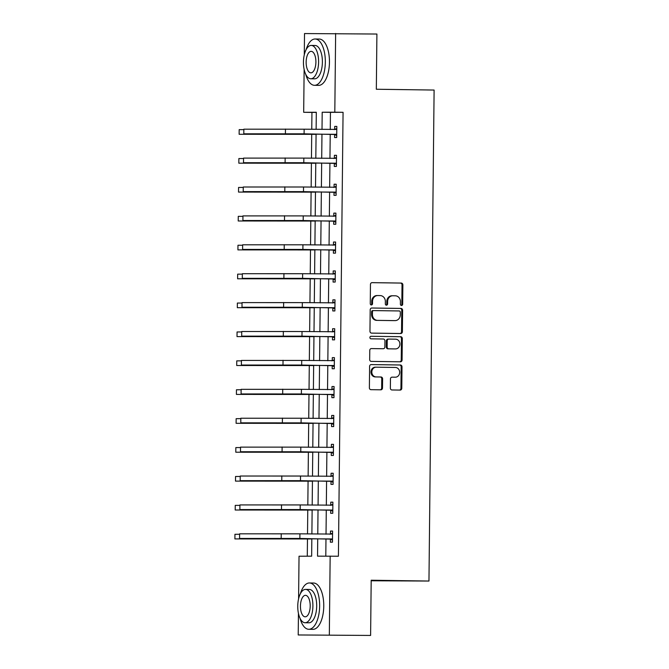 <?xml version="1.0" encoding="UTF-8"?>
<svg xmlns="http://www.w3.org/2000/svg" width="669" height="669" viewBox="0 0 669 669"><rect width="100%" height="100%" fill="white"/><g stroke="black" fill="none" stroke-linecap="round" stroke-linejoin="round"><path stroke-width="1" d="M401.517 305.482A1.271 1.137 89.8 0 0 402.663 304.219L402.872 284.902A1.815 1.622 89.8 0 0 401.266 283.062L372.098 282.644A1.815 1.622 89.8 0 0 370.459 284.442L370.258 303.768A1.271 1.137 89.8 0 0 372.524 303.801L372.549 301.301A5.82 5.185 89.8 0 1 377.717 295.547A5.82 5.185 89.8 0 1 377.801 295.547L380.226 295.589A5.82 5.185 89.8 0 1 385.352 301.476L385.327 303.977A1.271 1.137 89.8 0 0 387.594 304.01L387.619 301.51A5.82 5.185 89.8 0 1 392.787 295.765A5.82 5.185 89.8 0 1 392.87 295.765L395.295 295.798A5.82 5.185 89.8 0 1 400.422 301.694L400.397 304.194A1.271 1.137 89.8 0 0 401.517 305.482M401.116 305.39A1.271 1.137 89.8 0 0 401.826 304.228L402.027 284.902A1.815 1.622 89.8 0 0 400.422 283.062L371.889 282.661M370.977 304.964A1.271 1.137 89.8 0 0 371.688 303.801L371.713 301.301L372.549 301.301M386.046 305.181A1.271 1.137 89.8 0 0 386.757 304.01L386.782 301.51L387.619 301.51M390.362 388.129A1.815 1.622 89.8 0 0 391.959 389.968L400.146 390.086A1.815 1.622 89.8 0 0 401.785 388.288L402.01 366.829A1.815 1.622 89.8 0 0 400.405 364.99L371.245 364.58A1.815 1.622 89.8 0 0 369.597 366.369L369.38 387.828A1.815 1.622 89.8 0 0 370.977 389.676L380.862 389.81A1.815 1.622 89.8 0 0 382.501 388.02L382.601 378.83A1.815 1.622 89.8 0 0 380.996 376.99L376.095 376.923A4.867 4.332 89.8 0 1 371.813 372.031A4.867 4.332 89.8 0 1 376.129 367.189A4.867 4.332 89.8 0 1 376.195 367.189L395.396 367.465A4.867 4.332 89.8 0 1 399.686 372.349A4.867 4.332 89.8 0 1 395.362 377.191A4.867 4.332 89.8 0 1 395.295 377.191L392.101 377.149A1.815 1.622 89.8 0 0 390.453 378.947L390.362 388.129M304.286 54.841L304.512 33.559L376.906 34.035L376.329 89.245L434.106 90.056L428.963 581.043L371.186 580.224L370.609 635.441L298.215 634.965L298.441 613.373M335.637 33.45L334.809 112.191L322.19 112.233L322.015 129.443M317.725 538.762L317.541 556.156L338.414 556.232L343.063 112.308L334.809 112.191M330.16 556.115L329.332 634.856M400.739 333.522A1.815 1.622 89.8 0 0 402.378 331.732L402.604 310.274A1.815 1.622 89.8 0 0 400.999 308.426L371.83 308.016A1.815 1.622 89.8 0 0 370.191 309.814L369.965 331.272A1.815 1.622 89.8 0 0 371.571 333.112L400.739 333.522M402.303 338.547L402.077 360.006A1.815 1.622 89.8 0 1 400.438 361.804L371.278 361.394A1.815 1.622 89.8 0 1 369.673 359.554L369.773 350.372A1.815 1.622 89.8 0 1 371.412 348.574L383.237 348.741A1.815 1.622 89.8 0 0 384.876 346.943L384.943 340.847A1.815 1.622 89.8 0 0 383.337 339.007L371.027 338.832A1.271 1.137 89.8 0 1 371.036 336.29A1.271 1.137 89.8 0 0 371.036 336.29L400.706 336.708A1.815 1.622 89.8 0 1 402.303 338.547L401.467 338.556L401.241 360.014L402.077 360.006M371.178 580.776L428.963 581.043M343.063 112.308L330.444 112.35L330.269 129.56M330.218 134.235L329.959 158.461M329.917 163.136L329.658 187.37M329.608 192.036L329.357 216.271M329.307 220.937L329.056 245.172M329.006 249.846L328.755 274.081M328.705 278.747L328.446 302.982M328.404 307.648L328.144 331.883M328.094 336.557L327.843 360.783M327.793 365.458L327.542 389.692M327.492 394.359L327.241 418.593M327.191 423.26L326.932 447.494M326.89 452.169L326.631 476.403M326.581 481.07L326.33 505.304M326.28 509.97L326.029 534.205M325.979 538.871L325.795 556.131M334.634 134.528L334.6 137.538L336.699 137.53L336.816 126.408L334.717 126.416L334.684 129.426M334.324 163.428L334.299 166.439L336.398 166.43L336.515 155.317L334.408 155.325L334.383 158.327M334.023 192.338L333.99 195.34L336.097 195.331L336.214 184.218L334.107 184.226L334.082 187.236M333.722 221.238L333.689 224.249L335.796 224.24L335.913 213.118L333.806 213.127L333.772 216.137M333.421 250.139L333.388 253.15L335.487 253.141L335.604 242.027L333.505 242.027L333.471 245.038M333.12 279.04L333.087 282.05L335.186 282.042L335.303 270.928L333.204 270.937L333.17 273.939M332.811 307.949L332.786 310.951L334.885 310.951L335.002 299.829L332.894 299.837L332.869 302.848M332.51 336.85L332.476 339.86L334.584 339.852L334.701 328.73L332.593 328.738L332.568 331.749M332.209 365.751L332.175 368.761L334.283 368.753L334.4 357.639L332.292 357.647L332.259 360.65M331.908 394.66L331.874 397.662L333.973 397.654L334.09 386.54L331.991 386.548L331.958 389.559M331.607 423.561L331.573 426.571L333.672 426.563L333.789 415.441L331.69 415.449L331.657 418.459M331.297 452.461L331.272 455.472L333.371 455.464L333.488 444.35L331.389 444.35L331.356 447.36M330.996 481.362L330.963 484.373L333.07 484.364L333.187 473.251L331.08 473.259L331.055 476.261M330.695 510.271L330.662 513.274L332.769 513.265L332.886 502.151L330.779 502.16L330.745 505.17M330.394 539.172L330.361 542.183L332.46 542.174L332.577 531.052L330.478 531.061L330.444 534.071M316.303 112.4L311.938 112.417L311.762 129.301M311.712 134.268L311.461 158.202M311.411 163.169L311.16 187.111M311.102 192.07L310.851 216.012M310.801 220.979L310.55 244.913M310.5 249.88L310.249 273.813M310.199 278.781L309.948 302.723M309.898 307.681L309.647 331.623M309.588 336.591L309.337 360.524M309.287 365.491L309.036 389.433M308.986 394.392L308.735 418.334M308.685 423.301L308.434 447.235M308.384 452.202L308.133 476.136M308.075 481.103L307.824 505.045M307.773 510.004L307.523 533.946M307.472 538.913L307.288 556.198M370.609 635.441L298.215 634.965M298.591 598.814L299.035 556.223L311.654 556.182L311.838 538.679M311.938 112.417L303.684 112.3L304.136 69.4M316.128 129.36L316.303 112.258L303.684 112.3M311.888 534.004L312.139 509.77M312.189 505.103L312.44 480.869M312.49 476.203L312.749 451.968M312.791 447.293L313.05 423.067M313.1 418.393L313.351 394.158M313.401 389.492L313.652 365.257M313.702 360.591L313.953 336.356M314.004 331.682L314.263 307.447M314.305 302.781L314.564 278.547M314.614 273.88L314.865 249.646M314.915 244.971L315.166 220.745M315.216 216.07L315.467 191.836M315.517 187.169L315.776 162.935M315.818 158.269L316.077 134.034M321.965 134.118L321.705 158.352M321.664 163.019L321.404 187.253M321.354 191.919L321.103 216.154M321.053 220.82L320.802 245.055M320.752 249.729L320.501 273.964M320.451 278.63L320.192 302.865M320.15 307.531L319.891 331.765M319.841 336.44L319.59 360.675M319.539 365.341L319.289 389.575M319.238 394.242L318.988 418.476M318.937 423.143L318.678 447.377M318.636 452.052L318.377 476.286M318.327 480.952L318.076 505.187M318.026 509.853L317.775 534.088M330.444 112.35L322.19 112.233M334.717 126.416L336.816 126.449M334.408 155.325L336.515 155.35M334.107 184.226L336.214 184.251M333.806 213.127L335.913 213.16M333.505 242.027L335.604 242.061M333.204 270.937L335.303 270.962M332.894 299.837L335.002 299.871M332.593 328.738L334.701 328.772M332.292 357.647L334.4 357.672M331.991 386.548L334.09 386.573M331.69 415.449L333.789 415.482M331.389 444.35L333.488 444.383M331.08 473.259L333.187 473.284M330.779 502.16L332.886 502.193M330.478 531.061L332.577 531.094M392.703 295.765L392.026 295.765A5.82 5.185 89.8 0 0 391.942 295.765A5.82 5.185 89.8 0 0 386.782 301.51M377.634 295.547L376.956 295.556A5.82 5.185 89.8 0 0 376.873 295.556A5.82 5.185 89.8 0 0 371.713 301.301M400.104 333.513A1.815 1.622 89.8 0 0 401.534 331.732L401.76 310.274A1.815 1.622 89.8 0 0 400.162 308.434L371.63 308.033M400.313 312.239A1.271 1.137 89.8 0 0 399.192 310.951L373.586 310.592A1.271 1.137 89.8 0 0 372.441 311.846L372.416 314.48A5.82 5.185 89.8 0 0 377.542 320.376L395.036 320.618A5.82 5.185 89.8 0 0 395.12 320.618A5.82 5.185 89.8 0 0 400.288 314.873L400.313 312.239M372.733 310.592L372.75 310.592A1.271 1.137 89.8 0 0 371.604 311.846L372.441 311.846M394.359 320.627A5.82 5.185 89.8 0 1 394.275 320.627A5.82 5.185 89.8 0 1 394.2 320.627L376.697 320.376A5.82 5.185 89.8 0 1 371.571 314.489L371.604 311.846M399.811 361.795A1.815 1.622 89.8 0 0 401.241 360.014M371.203 348.582L382.4 348.741A1.815 1.622 89.8 0 0 382.451 348.741M370.877 336.298L400.706 336.708M395.513 348.909A4.867 4.332 89.8 0 0 395.58 348.909A4.867 4.332 89.8 0 0 399.895 344.067A4.867 4.332 89.8 0 0 395.613 339.183L388.848 339.091A1.815 1.622 89.8 0 0 387.209 340.881L387.142 346.977A1.815 1.622 89.8 0 0 388.748 348.817L394.668 348.917A4.867 4.332 89.8 0 0 394.735 348.917A4.867 4.332 89.8 0 0 394.81 348.917M387.978 339.091L388.012 339.091A1.815 1.622 89.8 0 0 386.364 340.889L387.209 340.881M394.668 348.917L387.903 348.817A1.815 1.622 89.8 0 1 386.306 346.977L386.364 340.889M401.467 338.556A1.815 1.622 89.8 0 0 399.861 336.708M394.593 377.199A4.867 4.332 89.8 0 1 394.526 377.199A4.867 4.332 89.8 0 1 394.459 377.199L391.892 377.157M376.062 367.189L375.359 367.197A4.867 4.332 89.8 0 0 375.284 367.197A4.867 4.332 89.8 0 0 370.969 372.039A4.867 4.332 89.8 0 0 375.25 376.923L376.095 376.923M380.226 389.801A1.815 1.622 89.8 0 0 381.664 388.02L381.756 378.838A1.815 1.622 89.8 0 0 380.159 376.99L375.25 376.923M399.51 390.077A1.815 1.622 89.8 0 0 400.94 388.288L401.166 366.829A1.815 1.622 89.8 0 0 399.569 364.99L371.036 364.588M316.069 134.327L239.134 134.277L316.069 134.293M239.134 134.277L239.176 129.644L243.851 129.627M336.783 129.418L304.144 129.192L304.094 133.825L336.733 134.519M334.241 129.619L336.8 128.507M336.724 135.514L334.115 134.285L243.809 133.817L304.094 133.825M243.809 133.817L243.859 129.184L304.144 129.192M334.115 134.285L336.214 134.277M305.741 74.326A23.164 10.512 -89.2 0 0 314.489 85.314A23.164 10.512 -89.2 0 0 325.335 62.117A23.164 10.512 -89.2 0 0 315.149 38.994A23.164 10.512 -89.2 0 0 306.084 49.723M314.489 85.314L318.62 85.373A23.164 10.512 -89.2 0 0 329.457 62.175A23.164 10.512 -89.2 0 0 319.272 39.053L315.149 38.994M311.261 45.425L315.057 45.475A16.675 7.568 90.8 0 1 322.391 62.125A16.675 7.568 90.8 0 1 314.581 78.825L310.784 78.775A16.675 7.568 -89.2 0 0 318.595 62.075A16.675 7.568 -89.2 0 0 311.261 45.425A16.675 7.568 -89.2 0 0 303.45 62.125A16.675 7.568 -89.2 0 0 310.784 78.775M306.143 62.117A10.746 4.875 -89.2 0 0 310.868 72.846A10.746 4.875 -89.2 0 0 315.902 62.083A10.746 4.875 -89.2 0 0 311.177 51.354A10.746 4.875 -89.2 0 0 306.143 62.117M300.038 618.298A23.164 10.512 -89.2 0 0 308.794 629.286A23.164 10.512 -89.2 0 0 319.64 606.089A23.164 10.512 -89.2 0 0 309.446 582.967A23.164 10.512 -89.2 0 0 300.389 593.696M308.794 629.286L312.925 629.345A23.164 10.512 -89.2 0 0 323.763 606.147A23.164 10.512 -89.2 0 0 313.577 583.025L309.446 582.967M305.557 589.397L309.354 589.448A16.675 7.568 90.8 0 1 316.696 606.097A16.675 7.568 90.8 0 1 308.886 622.797L305.089 622.747A16.675 7.568 -89.2 0 0 312.9 606.047A16.675 7.568 -89.2 0 0 305.557 589.397A16.675 7.568 -89.2 0 0 297.755 606.097A16.675 7.568 -89.2 0 0 305.089 622.747M300.448 606.089A10.746 4.875 -89.2 0 0 305.173 616.818A10.746 4.875 -89.2 0 0 310.207 606.055A10.746 4.875 -89.2 0 0 305.474 595.326A10.746 4.875 -89.2 0 0 300.448 606.089M315.768 163.228L238.825 163.177L315.768 163.194M238.825 163.177L238.875 158.545L243.549 158.528M315.467 192.137L238.524 192.078L315.467 192.095M238.524 192.078L238.574 187.445L243.248 187.429M336.482 158.319L303.843 158.093L303.793 162.726L336.432 163.42M333.94 158.52L336.49 157.407M336.423 164.415L333.814 163.186L243.508 162.726L303.793 162.726M243.508 162.726L243.558 158.093L303.843 158.093M333.814 163.186L335.913 163.186M336.181 187.228L303.542 187.002L303.492 191.635L336.131 192.329M333.639 187.42L336.189 186.308M336.114 193.316L333.505 192.095L243.207 191.627L303.492 191.635M243.207 191.627L243.257 186.994L303.542 187.002M333.505 192.095L335.612 192.087M315.166 221.038L238.223 220.979L315.166 221.004M238.223 220.979L238.273 216.346L242.947 216.338M314.865 249.938L237.921 249.888L314.865 249.905M237.921 249.888L237.972 245.255L242.646 245.239M314.555 278.848L237.62 278.789L314.555 278.806M237.62 278.789L237.662 274.156L242.337 274.139M335.88 216.129L303.241 215.903L303.191 220.536L335.821 221.23M333.338 216.33L335.888 215.209M335.813 222.217L333.204 220.996L242.906 220.527L303.191 220.536M242.906 220.527L242.947 215.895L303.241 215.903M333.204 220.996L335.311 220.987M335.579 245.03L302.932 244.804L302.89 249.437L335.52 250.131M333.037 245.23L335.587 244.118M335.512 251.126L332.903 249.897L242.596 249.428L302.89 249.437M242.596 249.428L242.646 244.804L302.932 244.804M332.903 249.897L335.01 249.888M335.269 273.939L302.631 273.713L302.58 278.337L335.219 279.04M332.727 274.131L335.286 273.019M335.211 280.027L332.602 278.806L242.295 278.337L302.58 278.337M242.295 278.337L242.345 273.705L302.631 273.713M332.602 278.806L334.701 278.797M314.254 307.748L237.311 307.69L314.254 307.707M237.311 307.69L237.361 303.057L242.036 303.04M334.968 302.84L302.329 302.614L302.279 307.247L334.918 307.941M332.426 303.04L334.977 301.92M334.91 308.927L332.301 307.707L241.994 307.238L302.279 307.247M241.994 307.238L242.044 302.605L302.329 302.614M332.301 307.707L334.4 307.698M313.953 336.649L237.01 336.599L313.953 336.616M237.01 336.599L237.06 331.966L241.735 331.949M334.667 331.74L302.028 331.515L301.978 336.147L334.617 336.842M332.125 331.941L334.676 330.829M334.6 337.837L331.991 336.607L241.693 336.139L301.978 336.147M241.693 336.139L241.743 331.506L302.028 331.515M331.991 336.607L334.099 336.599M313.652 365.55L236.709 365.5L313.652 365.517M236.709 365.5L236.759 360.867L241.434 360.85M334.366 360.641L301.727 360.415L301.677 365.048L334.308 365.742M331.824 360.842L334.375 359.73M334.299 366.737L331.69 365.508L241.392 365.048L301.677 365.048M241.392 365.048L241.434 360.415L301.727 360.415M331.69 365.508L333.798 365.5M313.351 394.459L236.408 394.401L313.351 394.417M236.408 394.401L236.458 389.768L241.133 389.751M334.065 389.55L301.426 389.325L301.376 393.957L334.007 394.651M331.523 389.743L334.074 388.63M333.998 395.638L331.389 394.417L241.083 393.949L301.376 393.957M241.083 393.949L241.133 389.316L301.426 389.325M331.389 394.417L333.497 394.409M313.042 423.36L236.107 423.301L313.042 423.326M236.107 423.301L236.149 418.669L240.823 418.652M333.756 418.451L301.117 418.225L301.075 422.858L333.706 423.552M331.222 418.652L333.772 417.531M333.697 424.539L331.088 423.318L240.781 422.85L301.075 422.858M240.781 422.85L240.832 418.217L301.117 418.225M331.088 423.318L333.187 423.31M312.741 452.261L235.797 452.211L312.741 452.227M235.797 452.211L235.848 447.578L240.522 447.561M333.455 447.352L300.816 447.126L300.766 451.759L333.405 452.453M330.912 447.553L333.463 446.44M333.396 453.448L330.787 452.219L240.48 451.751L300.766 451.759M240.48 451.751L240.531 447.126L300.816 447.126M330.787 452.219L332.886 452.211M312.44 481.17L235.496 481.111L312.44 481.128M235.496 481.111L235.547 476.479L240.221 476.462M333.154 476.253L300.515 476.035L300.465 480.66L333.103 481.362M330.611 476.453L333.162 475.341M333.087 482.349L330.478 481.12L240.179 480.66L300.465 480.66M240.179 480.66L240.23 476.027L300.515 476.035M330.478 481.12L332.585 481.12M312.139 510.071L235.195 510.012L312.139 510.029M235.195 510.012L235.245 505.379L239.92 505.363M332.853 505.162L300.214 504.936L300.164 509.569L332.794 510.263M330.31 505.363L332.861 504.242M332.786 511.25L330.177 510.029L239.878 509.561L300.164 509.569M239.878 509.561L239.92 504.928L300.214 504.936M330.177 510.029L332.284 510.021M311.838 538.971L234.894 538.913L311.838 538.938M234.894 538.913L234.944 534.288L239.619 534.272M332.552 534.063L299.913 533.837L299.863 538.47L332.493 539.164M330.009 534.263L332.56 533.143M332.485 540.159L329.876 538.93L239.569 538.461L299.863 538.47M239.569 538.461L239.619 533.829L299.913 533.837M329.876 538.93L331.983 538.921M401.826 304.228L402.663 304.219M371.688 303.801L372.524 303.801M386.757 304.01L387.594 304.01M400.422 283.062L401.266 283.062M402.027 284.902L402.872 284.902M400.162 308.434L400.999 308.426M401.76 310.274L402.604 310.274M401.534 331.732L402.378 331.732M371.571 314.489L372.416 314.48M376.697 320.376L377.542 320.376M394.2 320.627L395.036 320.618M386.306 346.977L387.142 346.977M387.903 348.817L388.748 348.817M394.459 377.199L395.295 377.191M380.159 376.99L380.996 376.99M381.756 378.838L382.601 378.83M381.664 388.02L382.501 388.02M399.569 364.99L400.405 364.99M401.166 366.829L402.01 366.829M400.94 388.288L401.785 388.288M285.454 129.042L285.404 133.675M285.153 157.943L285.103 162.575M284.852 186.843L284.802 191.476M284.551 215.753L284.501 220.385M284.241 244.653L284.2 249.286M283.94 273.554L283.89 278.187M283.639 302.463L283.589 307.096M283.338 331.364L283.288 335.997M283.037 360.265L282.987 364.898M282.728 389.166L282.686 393.798M282.427 418.075L282.377 422.708M282.126 446.976L282.075 451.608M281.825 475.876L281.774 480.509M281.524 504.786L281.473 509.41M281.223 533.686L281.172 538.319M391.942 295.765L392.787 295.765M376.873 295.556L377.717 295.547M394.275 320.627L395.12 320.618M394.735 348.917L395.58 348.909M394.526 377.199L395.362 377.191M375.284 367.197L376.129 367.189"/></g></svg>
